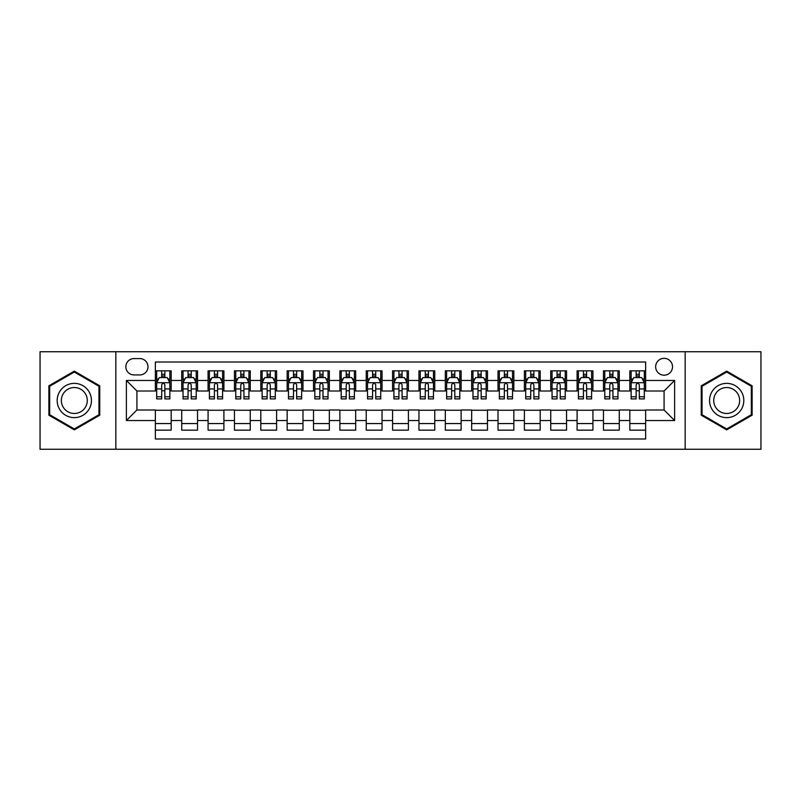 <?xml version="1.0" encoding="UTF-8"?>
<svg xmlns="http://www.w3.org/2000/svg" width="801" height="801" viewBox="0 0 801 801"><rect width="100%" height="100%" fill="white"/><g stroke="black" fill="none" stroke-linecap="round" stroke-linejoin="round"><path stroke-width="1.2" d="M664.079 358.327A8.431 8.431 0 0 0 655.649 366.758A8.431 8.431 0 0 0 664.079 375.198A8.431 8.431 0 0 0 672.52 366.758A8.431 8.431 0 0 0 664.079 358.327M685.165 449.261L760.95 449.261L760.95 351.739L685.165 351.739L685.165 449.261L115.835 449.261L115.835 351.739L40.05 351.739L40.05 449.261L115.835 449.261M645.636 370.843L629.816 370.843L629.816 380.465L619.273 380.465L619.273 391.008L629.816 391.008L629.816 380.465M619.273 380.465L619.273 370.843L603.463 370.843L603.463 380.465L592.92 380.465L592.92 391.008L603.463 391.008L603.463 380.465M592.92 380.465L592.92 370.843L577.1 370.843L577.1 380.465L566.557 380.465L566.557 391.008L577.1 391.008L577.1 380.465M566.557 380.465L566.557 370.843L550.738 370.843L550.738 380.465L540.194 380.465L540.194 391.008L550.738 391.008L550.738 380.465M540.194 380.465L540.194 370.843L524.385 370.843L524.385 380.465L513.841 380.465L513.841 391.008L524.385 391.008L524.385 380.465M513.841 380.465L513.841 370.843L498.022 370.843L498.022 380.465L487.479 380.465L487.479 391.008L498.022 391.008L498.022 380.465M487.479 380.465L487.479 370.843L471.669 370.843L471.669 380.465L461.126 380.465L461.126 391.008L471.669 391.008L471.669 380.465M461.126 380.465L461.126 370.843L445.306 370.843L445.306 380.465L434.763 380.465L434.763 391.008L445.306 391.008L445.306 380.465M434.763 380.465L434.763 370.843L418.953 370.843L418.953 380.465L408.41 380.465L408.41 391.008L418.953 391.008L418.953 380.465M408.41 380.465L408.41 370.843L392.59 370.843L392.59 380.465L382.047 380.465L382.047 391.008L392.59 391.008L392.59 380.465M382.047 380.465L382.047 370.843L366.237 370.843L366.237 380.465L355.694 380.465L355.694 391.008L366.237 391.008L366.237 380.465M355.694 380.465L355.694 370.843L339.874 370.843L339.874 380.465L329.331 380.465L329.331 391.008L339.874 391.008L339.874 380.465M329.331 380.465L329.331 370.843L313.521 370.843L313.521 380.465L302.978 380.465L302.978 391.008L313.521 391.008L313.521 380.465M302.978 380.465L302.978 370.843L287.159 370.843L287.159 380.465L276.615 380.465L276.615 391.008L287.159 391.008L287.159 380.465M276.615 380.465L276.615 370.843L260.806 370.843L260.806 380.465L250.262 380.465L250.262 391.008L260.806 391.008L260.806 380.465M250.262 380.465L250.262 370.843L234.443 370.843L234.443 380.465L223.9 380.465L223.9 391.008L234.443 391.008L234.443 380.465M223.9 380.465L223.9 370.843L208.08 370.843L208.08 380.465L197.537 380.465L197.537 391.008L208.08 391.008L208.08 380.465M197.537 380.465L197.537 370.843L181.727 370.843L181.727 391.008L171.184 391.008L171.184 370.843L155.364 370.843M155.364 430.157L171.184 430.157L171.184 409.992L181.727 409.992L181.727 430.157L197.537 430.157L197.537 409.992L208.08 409.992L208.08 420.535L197.537 420.535M208.08 420.535L208.08 430.157L223.9 430.157L223.9 409.992L234.443 409.992L234.443 420.535L223.9 420.535M234.443 420.535L234.443 430.157L250.262 430.157L250.262 409.992L260.806 409.992L260.806 420.535L250.262 420.535M260.806 420.535L260.806 430.157L276.615 430.157L276.615 409.992L287.159 409.992L287.159 420.535L276.615 420.535M287.159 420.535L287.159 430.157L302.978 430.157L302.978 409.992L313.521 409.992L313.521 420.535L302.978 420.535M313.521 420.535L313.521 430.157L329.331 430.157L329.331 409.992L339.874 409.992L339.874 420.535L329.331 420.535M339.874 420.535L339.874 430.157L355.694 430.157L355.694 409.992L366.237 409.992L366.237 420.535L355.694 420.535M366.237 420.535L366.237 430.157L382.047 430.157L382.047 409.992L392.59 409.992L392.59 420.535L382.047 420.535M392.59 420.535L392.59 430.157L408.41 430.157L408.41 409.992L418.953 409.992L418.953 420.535L408.41 420.535M418.953 420.535L418.953 430.157L434.763 430.157L434.763 409.992L445.306 409.992L445.306 420.535L434.763 420.535M445.306 420.535L445.306 430.157L461.126 430.157L461.126 409.992L471.669 409.992L471.669 420.535L461.126 420.535M471.669 420.535L471.669 430.157L487.479 430.157L487.479 409.992L498.022 409.992L498.022 420.535L487.479 420.535M498.022 420.535L498.022 430.157L513.841 430.157L513.841 409.992L524.385 409.992L524.385 420.535L513.841 420.535M524.385 420.535L524.385 430.157L540.194 430.157L540.194 409.992L550.738 409.992L550.738 420.535L540.194 420.535M550.738 420.535L550.738 430.157L566.557 430.157L566.557 409.992L577.1 409.992L577.1 420.535L566.557 420.535M577.1 420.535L577.1 430.157L592.92 430.157L592.92 409.992L603.463 409.992L603.463 420.535L592.92 420.535M603.463 420.535L603.463 430.157L619.273 430.157L619.273 409.992L629.816 409.992L629.816 420.535L619.273 420.535M134.017 374.928L139.815 374.928A8.17 8.17 0 0 0 147.985 366.758A8.17 8.17 0 0 0 139.815 358.588L134.017 358.588A8.17 8.17 0 0 0 125.847 366.758A8.17 8.17 0 0 0 134.017 374.928M685.165 351.739L115.835 351.739M645.636 380.465L645.636 362.012L155.364 362.012L155.364 391.008L136.921 391.008L136.921 409.992L155.364 409.992L155.364 438.988L645.636 438.988L645.636 409.992L664.079 409.992L664.079 391.008L645.636 391.008L645.636 380.465L674.622 380.465L674.622 420.535L645.636 420.535M155.364 420.535L126.378 420.535L126.378 380.465L155.364 380.465M629.816 420.535L629.816 430.157L645.636 430.157M155.364 377.441L156.686 377.441M161.692 377.441L164.856 377.441M169.862 377.441L171.184 377.441M155.364 390.748L156.686 390.748M161.692 390.748L164.856 390.748M169.862 390.748L171.184 390.748M155.364 410.252L171.184 410.252M155.364 423.559L171.184 423.559M181.727 390.748L183.049 390.748M188.055 390.748L191.219 390.748M196.225 390.748L197.537 390.748M181.727 377.441L183.049 377.441M188.055 377.441L191.219 377.441M196.225 377.441L197.537 377.441M181.727 410.252L197.537 410.252M181.727 423.559L197.537 423.559M208.08 410.252L223.9 410.252M208.08 423.559L223.9 423.559M208.08 377.441L209.401 377.441M214.408 377.441L217.572 377.441M222.578 377.441L223.9 377.441M208.08 390.748L209.401 390.748M214.408 390.748L217.572 390.748M222.578 390.748L223.9 390.748M234.443 410.252L250.262 410.252M234.443 423.559L250.262 423.559M234.443 377.441L235.764 377.441M240.771 377.441L243.935 377.441M248.941 377.441L250.262 377.441M234.443 390.748L235.764 390.748M240.771 390.748L243.935 390.748M248.941 390.748L250.262 390.748M260.806 410.252L276.615 410.252M260.806 423.559L276.615 423.559M260.806 377.441L262.117 377.441M267.123 377.441L270.287 377.441M275.294 377.441L276.615 377.441M260.806 390.748L262.117 390.748M267.123 390.748L270.287 390.748M275.294 390.748L276.615 390.748M287.159 410.252L302.978 410.252M287.159 423.559L302.978 423.559M287.159 377.441L288.48 377.441M293.486 377.441L296.65 377.441M301.657 377.441L302.978 377.441M287.159 390.748L288.48 390.748M293.486 390.748L296.65 390.748M301.657 390.748L302.978 390.748M313.521 410.252L329.331 410.252M313.521 423.559L329.331 423.559M313.521 377.441L314.833 377.441M319.839 377.441L323.003 377.441M328.02 377.441L329.331 377.441M313.521 390.748L314.833 390.748M319.839 390.748L323.003 390.748M328.02 390.748L329.331 390.748M339.874 410.252L355.694 410.252M339.874 423.559L355.694 423.559M339.874 377.441L341.196 377.441M346.202 377.441L349.366 377.441M354.372 377.441L355.694 377.441M339.874 390.748L341.196 390.748M346.202 390.748L349.366 390.748M354.372 390.748L355.694 390.748M366.237 410.252L382.047 410.252M366.237 423.559L382.047 423.559M366.237 377.441L367.549 377.441M372.565 377.441L375.719 377.441M380.735 377.441L382.047 377.441M366.237 390.748L367.549 390.748M372.565 390.748L375.719 390.748M380.735 390.748L382.047 390.748M392.59 410.252L408.41 410.252M392.59 423.559L408.41 423.559M392.59 377.441L393.912 377.441M398.918 377.441L402.082 377.441M407.088 377.441L408.41 377.441M392.59 390.748L393.912 390.748M398.918 390.748L402.082 390.748M407.088 390.748L408.41 390.748M418.953 410.252L434.763 410.252M418.953 423.559L434.763 423.559M418.953 377.441L420.265 377.441M425.281 377.441L428.435 377.441M433.451 377.441L434.763 377.441M418.953 390.748L420.265 390.748M425.281 390.748L428.435 390.748M433.451 390.748L434.763 390.748M445.306 410.252L461.126 410.252M445.306 423.559L461.126 423.559M445.306 377.441L446.628 377.441M451.634 377.441L454.798 377.441M459.804 377.441L461.126 377.441M445.306 390.748L446.628 390.748M451.634 390.748L454.798 390.748M459.804 390.748L461.126 390.748M471.669 410.252L487.479 410.252M471.669 423.559L487.479 423.559M471.669 377.441L472.98 377.441M477.997 377.441L481.161 377.441M486.167 377.441L487.479 377.441M471.669 390.748L472.98 390.748M477.997 390.748L481.161 390.748M486.167 390.748L487.479 390.748M498.022 410.252L513.841 410.252M498.022 423.559L513.841 423.559M498.022 377.441L499.343 377.441M504.35 377.441L507.514 377.441M512.52 377.441L513.841 377.441M498.022 390.748L499.343 390.748M504.35 390.748L507.514 390.748M512.52 390.748L513.841 390.748M524.385 410.252L540.194 410.252M524.385 423.559L540.194 423.559M524.385 377.441L525.706 377.441M530.713 377.441L533.877 377.441M538.883 377.441L540.194 377.441M524.385 390.748L525.706 390.748M530.713 390.748L533.877 390.748M538.883 390.748L540.194 390.748M550.738 410.252L566.557 410.252M550.738 423.559L566.557 423.559M550.738 377.441L552.059 377.441M557.065 377.441L560.229 377.441M565.236 377.441L566.557 377.441M550.738 390.748L552.059 390.748M557.065 390.748L560.229 390.748M565.236 390.748L566.557 390.748M577.1 410.252L592.92 410.252M577.1 423.559L592.92 423.559M577.1 377.441L578.422 377.441M583.428 377.441L586.592 377.441M591.599 377.441L592.92 377.441M577.1 390.748L578.422 390.748M583.428 390.748L586.592 390.748M591.599 390.748L592.92 390.748M603.463 410.252L619.273 410.252M603.463 423.559L619.273 423.559M603.463 377.441L604.775 377.441M609.781 377.441L612.945 377.441M617.951 377.441L619.273 377.441M603.463 390.748L604.775 390.748M609.781 390.748L612.945 390.748M617.951 390.748L619.273 390.748M629.816 410.252L645.636 410.252M629.816 423.559L645.636 423.559M629.816 377.441L631.138 377.441M636.144 377.441L639.308 377.441M644.314 377.441L645.636 377.441M629.816 390.748L631.138 390.748M636.144 390.748L639.308 390.748M644.314 390.748L645.636 390.748M136.921 391.008L126.378 380.465M136.921 409.992L126.378 420.535M674.622 380.465L664.079 391.008M674.622 420.535L664.079 409.992M74.313 429.867L99.755 415.188L99.755 385.812L74.313 371.133L48.881 385.812L48.881 415.188L74.313 429.867M752.119 385.812L726.687 371.133L701.245 385.812L701.245 415.188L726.687 429.867L752.119 415.188L752.119 385.812M164.856 374.277L161.692 374.277M169.862 396.775L164.856 396.775L164.856 398.918L169.862 398.918L169.862 382.838L167.229 377.571L159.319 377.571L156.686 382.838L156.686 398.918L161.692 398.918L161.692 396.775L156.686 396.775M156.686 382.838L156.686 370.843M169.862 382.838L169.862 370.843M161.692 377.571L161.692 370.843M164.856 370.843L164.856 377.571M164.856 396.775L164.856 384.82C163.804 382.788 162.753 382.788 161.692 384.82L161.692 396.775M74.313 383.369A17.131 17.131 0 0 0 57.181 400.5A17.131 17.131 0 0 0 74.313 417.631A17.131 17.131 0 0 0 91.444 400.5A17.131 17.131 0 0 0 74.313 383.369M74.313 387.524A12.976 12.976 0 0 0 61.347 400.5A12.976 12.976 0 0 0 74.313 413.476A12.976 12.976 0 0 0 87.289 400.5A12.976 12.976 0 0 0 74.313 387.524M98.964 414.728L74.313 428.956L49.672 414.728L49.672 386.272L74.313 372.044L98.964 386.272L98.964 414.728M711.849 391.929A17.131 17.131 0 0 0 718.117 415.339A17.131 17.131 0 0 0 741.526 409.071A17.131 17.131 0 0 0 735.248 385.661A17.131 17.131 0 0 0 711.849 391.929M715.453 394.012A12.976 12.976 0 0 0 720.199 411.734A12.976 12.976 0 0 0 737.921 406.988A12.976 12.976 0 0 0 733.165 389.266A12.976 12.976 0 0 0 715.453 394.012M751.328 386.272L751.328 414.728L726.687 428.956L702.036 414.728L702.036 386.272L726.687 372.044L751.328 386.272M191.219 374.277L188.055 374.277M196.225 396.775L191.219 396.775L191.219 398.918L196.225 398.918L196.225 382.838L193.592 377.571L185.682 377.571L183.049 382.838L183.049 398.918L188.055 398.918L188.055 396.775L183.049 396.775M183.049 382.838L183.049 370.843M196.225 382.838L196.225 370.843M188.055 377.571L188.055 370.843M191.219 370.843L191.219 377.571M191.219 396.775L191.219 384.82C190.157 382.788 189.106 382.788 188.055 384.82L188.055 396.775M217.572 374.277L214.408 374.277M222.578 396.775L217.572 396.775L217.572 398.918L222.578 398.918L222.578 382.838L219.945 377.571L212.035 377.571L209.401 382.838L209.401 398.918L214.408 398.918L214.408 396.775L209.401 396.775M209.401 382.838L209.401 370.843M222.578 382.838L222.578 370.843M214.408 377.571L214.408 370.843M217.572 370.843L217.572 377.571M217.572 396.775L217.572 384.82C216.52 382.788 215.469 382.788 214.408 384.82L214.408 396.775M243.935 374.277L240.771 374.277M248.941 396.775L243.935 396.775L243.935 398.918L248.941 398.918L248.941 382.838L246.308 377.571L238.398 377.571L235.764 382.838L235.764 398.918L240.771 398.918L240.771 396.775L235.764 396.775M235.764 382.838L235.764 370.843M248.941 382.838L248.941 370.843M240.771 377.571L240.771 370.843M243.935 370.843L243.935 377.571M243.935 396.775L243.935 384.82C242.883 382.788 241.822 382.788 240.771 384.82L240.771 396.775M270.287 374.277L267.123 374.277M275.294 396.775L270.287 396.775L270.287 398.918L275.294 398.918L275.294 382.838L272.66 377.571L264.751 377.571L262.117 382.838L262.117 398.918L267.123 398.918L267.123 396.775L262.117 396.775M262.117 382.838L262.117 370.843M275.294 382.838L275.294 370.843M267.123 377.571L267.123 370.843M270.287 370.843L270.287 377.571M270.287 396.775L270.287 384.82C269.236 382.788 268.185 382.788 267.123 384.82L267.123 396.775M296.65 374.277L293.486 374.277M301.657 396.775L296.65 396.775L296.65 398.918L301.657 398.918L301.657 382.838L299.023 377.571L291.113 377.571L288.48 382.838L288.48 398.918L293.486 398.918L293.486 396.775L288.48 396.775M288.48 382.838L288.48 370.843M301.657 382.838L301.657 370.843M293.486 377.571L293.486 370.843M296.65 370.843L296.65 377.571M296.65 396.775L296.65 384.82C295.599 382.788 294.538 382.788 293.486 384.82L293.486 396.775M323.003 374.277L319.839 374.277M328.02 396.775L323.003 396.775L323.003 398.918L328.02 398.918L328.02 382.838L325.376 377.571L317.466 377.571L314.833 382.838L314.833 398.918L319.839 398.918L319.839 396.775L314.833 396.775M314.833 382.838L314.833 370.843M328.02 382.838L328.02 370.843M319.839 377.571L319.839 370.843M323.003 370.843L323.003 377.571M323.003 396.775L323.003 384.82C321.952 382.788 320.901 382.788 319.839 384.82L319.839 396.775M349.366 374.277L346.202 374.277M354.372 396.775L349.366 396.775L349.366 398.918L354.372 398.918L354.372 382.838L351.739 377.571L343.829 377.571L341.196 382.838L341.196 398.918L346.202 398.918L346.202 396.775L341.196 396.775M341.196 382.838L341.196 370.843M354.372 382.838L354.372 370.843M346.202 377.571L346.202 370.843M349.366 370.843L349.366 377.571M349.366 396.775L349.366 384.82C348.315 382.788 347.254 382.788 346.202 384.82L346.202 396.775M375.719 374.277L372.565 374.277M380.735 396.775L375.719 396.775L375.719 398.918L380.735 398.918L380.735 382.838L378.092 377.571L370.192 377.571L367.549 382.838L367.549 398.918L372.565 398.918L372.565 396.775L367.549 396.775M367.549 382.838L367.549 370.843M380.735 382.838L380.735 370.843M372.565 377.571L372.565 370.843M375.719 370.843L375.719 377.571M375.719 396.775L375.719 384.82C374.668 382.788 373.616 382.788 372.565 384.82L372.565 396.775M402.082 374.277L398.918 374.277M407.088 396.775L402.082 396.775L402.082 398.918L407.088 398.918L407.088 382.838L404.455 377.571L396.545 377.571L393.912 382.838L393.912 398.918L398.918 398.918L398.918 396.775L393.912 396.775M393.912 382.838L393.912 370.843M407.088 382.838L407.088 370.843M398.918 377.571L398.918 370.843M402.082 370.843L402.082 377.571M402.082 396.775L402.082 384.82C401.031 382.788 399.969 382.788 398.918 384.82L398.918 396.775M428.435 374.277L425.281 374.277M433.451 396.775L428.435 396.775L428.435 398.918L433.451 398.918L433.451 382.838L430.808 377.571L422.908 377.571L420.265 382.838L420.265 398.918L425.281 398.918L425.281 396.775L420.265 396.775M420.265 382.838L420.265 370.843M433.451 382.838L433.451 370.843M425.281 377.571L425.281 370.843M428.435 370.843L428.435 377.571M428.435 396.775L428.435 384.82C427.384 382.788 426.332 382.788 425.281 384.82L425.281 396.775M454.798 374.277L451.634 374.277M459.804 396.775L454.798 396.775L454.798 398.918L459.804 398.918L459.804 382.838L457.171 377.571L449.261 377.571L446.628 382.838L446.628 398.918L451.634 398.918L451.634 396.775L446.628 396.775M446.628 382.838L446.628 370.843M459.804 382.838L459.804 370.843M451.634 377.571L451.634 370.843M454.798 370.843L454.798 377.571M454.798 396.775L454.798 384.82C453.746 382.788 452.695 382.788 451.634 384.82L451.634 396.775M481.161 374.277L477.997 374.277M486.167 396.775L481.161 396.775L481.161 398.918L486.167 398.918L486.167 382.838L483.534 377.571L475.624 377.571L472.98 382.838L472.98 398.918L477.997 398.918L477.997 396.775L472.98 396.775M472.98 382.838L472.98 370.843M486.167 382.838L486.167 370.843M477.997 377.571L477.997 370.843M481.161 370.843L481.161 377.571M481.161 396.775L481.161 384.82C480.099 382.788 479.048 382.788 477.997 384.82L477.997 396.775M507.514 374.277L504.35 374.277M512.52 396.775L507.514 396.775L507.514 398.918L512.52 398.918L512.52 382.838L509.887 377.571L501.977 377.571L499.343 382.838L499.343 398.918L504.35 398.918L504.35 396.775L499.343 396.775M499.343 382.838L499.343 370.843M512.52 382.838L512.52 370.843M504.35 377.571L504.35 370.843M507.514 370.843L507.514 377.571M507.514 396.775L507.514 384.82C506.462 382.788 505.411 382.788 504.35 384.82L504.35 396.775M533.877 374.277L530.713 374.277M538.883 396.775L533.877 396.775L533.877 398.918L538.883 398.918L538.883 382.838L536.249 377.571L528.34 377.571L525.706 382.838L525.706 398.918L530.713 398.918L530.713 396.775L525.706 396.775M525.706 382.838L525.706 370.843M538.883 382.838L538.883 370.843M530.713 377.571L530.713 370.843M533.877 370.843L533.877 377.571M533.877 396.775L533.877 384.82C532.815 382.788 531.764 382.788 530.713 384.82L530.713 396.775M560.229 374.277L557.065 374.277M565.236 396.775L560.229 396.775L560.229 398.918L565.236 398.918L565.236 382.838L562.602 377.571L554.692 377.571L552.059 382.838L552.059 398.918L557.065 398.918L557.065 396.775L552.059 396.775M552.059 382.838L552.059 370.843M565.236 382.838L565.236 370.843M557.065 377.571L557.065 370.843M560.229 370.843L560.229 377.571M560.229 396.775L560.229 384.82C559.178 382.788 558.127 382.788 557.065 384.82L557.065 396.775M586.592 374.277L583.428 374.277M591.599 396.775L586.592 396.775L586.592 398.918L591.599 398.918L591.599 382.838L588.965 377.571L581.055 377.571L578.422 382.838L578.422 398.918L583.428 398.918L583.428 396.775L578.422 396.775M578.422 382.838L578.422 370.843M591.599 382.838L591.599 370.843M583.428 377.571L583.428 370.843M586.592 370.843L586.592 377.571M586.592 396.775L586.592 384.82C585.541 382.788 584.48 382.788 583.428 384.82L583.428 396.775M612.945 374.277L609.781 374.277M617.951 396.775L612.945 396.775L612.945 398.918L617.951 398.918L617.951 382.838L615.318 377.571L607.408 377.571L604.775 382.838L604.775 398.918L609.781 398.918L609.781 396.775L604.775 396.775M604.775 382.838L604.775 370.843M617.951 382.838L617.951 370.843M609.781 377.571L609.781 370.843M612.945 370.843L612.945 377.571M612.945 396.775L612.945 384.82C611.894 382.788 610.843 382.788 609.781 384.82L609.781 396.775M639.308 374.277L636.144 374.277M644.314 396.775L639.308 396.775L639.308 398.918L644.314 398.918L644.314 382.838L641.681 377.571L633.771 377.571L631.138 382.838L631.138 398.918L636.144 398.918L636.144 396.775L631.138 396.775M631.138 382.838L631.138 370.843M644.314 382.838L644.314 370.843M636.144 377.571L636.144 370.843M639.308 370.843L639.308 377.571M639.308 396.775L639.308 384.82C638.257 382.788 637.195 382.788 636.144 384.82L636.144 396.775M181.727 420.535L171.184 420.535M181.727 380.465L171.184 380.465M169.802 382.708L156.756 382.708M156.686 379.023L158.598 379.023M167.95 379.023L169.862 379.023M161.692 388.946L156.686 388.946M169.862 388.946L164.856 388.946M164.856 375.949L161.692 375.949M196.155 382.708L183.109 382.708M183.049 379.023L184.951 379.023M194.313 379.023L196.225 379.023M188.055 388.946L183.049 388.946M196.225 388.946L191.219 388.946M191.219 375.949L188.055 375.949M222.518 382.708L209.472 382.708M209.401 379.023L211.314 379.023M220.675 379.023L222.578 379.023M214.408 388.946L209.401 388.946M222.578 388.946L217.572 388.946M217.572 375.949L214.408 375.949M248.871 382.708L235.824 382.708M235.764 379.023L237.667 379.023M247.028 379.023L248.941 379.023M240.771 388.946L235.764 388.946M248.941 388.946L243.935 388.946M243.935 375.949L240.771 375.949M275.234 382.708L262.187 382.708M262.117 379.023L264.03 379.023M273.391 379.023L275.294 379.023M267.123 388.946L262.117 388.946M275.294 388.946L270.287 388.946M270.287 375.949L267.123 375.949M301.587 382.708L288.54 382.708M288.48 379.023L290.393 379.023M299.744 379.023L301.657 379.023M293.486 388.946L288.48 388.946M301.657 388.946L296.65 388.946M296.65 375.949L293.486 375.949M327.949 382.708L314.903 382.708M314.833 379.023L316.745 379.023M326.107 379.023L328.02 379.023M319.839 388.946L314.833 388.946M328.02 388.946L323.003 388.946M323.003 375.949L319.839 375.949M354.302 382.708L341.256 382.708M341.196 379.023L343.108 379.023M352.46 379.023L354.372 379.023M346.202 388.946L341.196 388.946M354.372 388.946L349.366 388.946M349.366 375.949L346.202 375.949M380.665 382.708L367.619 382.708M367.549 379.023L369.461 379.023M378.823 379.023L380.735 379.023M372.565 388.946L367.549 388.946M380.735 388.946L375.719 388.946M375.719 375.949L372.565 375.949M407.028 382.708L393.972 382.708M393.912 379.023L395.824 379.023M405.176 379.023L407.088 379.023M398.918 388.946L393.912 388.946M407.088 388.946L402.082 388.946M402.082 375.949L398.918 375.949M433.381 382.708L420.335 382.708M420.265 379.023L422.177 379.023M431.539 379.023L433.451 379.023M425.281 388.946L420.265 388.946M433.451 388.946L428.435 388.946M428.435 375.949L425.281 375.949M459.744 382.708L446.698 382.708M446.628 379.023L448.54 379.023M457.892 379.023L459.804 379.023M451.634 388.946L446.628 388.946M459.804 388.946L454.798 388.946M454.798 375.949L451.634 375.949M486.097 382.708L473.051 382.708M472.98 379.023L474.893 379.023M484.255 379.023L486.167 379.023M477.997 388.946L472.98 388.946M486.167 388.946L481.161 388.946M481.161 375.949L477.997 375.949M512.46 382.708L499.413 382.708M499.343 379.023L501.256 379.023M510.607 379.023L512.52 379.023M504.35 388.946L499.343 388.946M512.52 388.946L507.514 388.946M507.514 375.949L504.35 375.949M538.813 382.708L525.766 382.708M525.706 379.023L527.609 379.023M536.97 379.023L538.883 379.023M530.713 388.946L525.706 388.946M538.883 388.946L533.877 388.946M533.877 375.949L530.713 375.949M565.176 382.708L552.129 382.708M552.059 379.023L553.972 379.023M563.333 379.023L565.236 379.023M557.065 388.946L552.059 388.946M565.236 388.946L560.229 388.946M560.229 375.949L557.065 375.949M591.528 382.708L578.482 382.708M578.422 379.023L580.325 379.023M589.686 379.023L591.599 379.023M583.428 388.946L578.422 388.946M591.599 388.946L586.592 388.946M586.592 375.949L583.428 375.949M617.891 382.708L604.845 382.708M604.775 379.023L606.687 379.023M616.049 379.023L617.951 379.023M609.781 388.946L604.775 388.946M617.951 388.946L612.945 388.946M612.945 375.949L609.781 375.949M644.244 382.708L631.198 382.708M631.138 379.023L633.05 379.023M642.402 379.023L644.314 379.023M636.144 388.946L631.138 388.946M644.314 388.946L639.308 388.946M639.308 375.949L636.144 375.949"/></g></svg>
